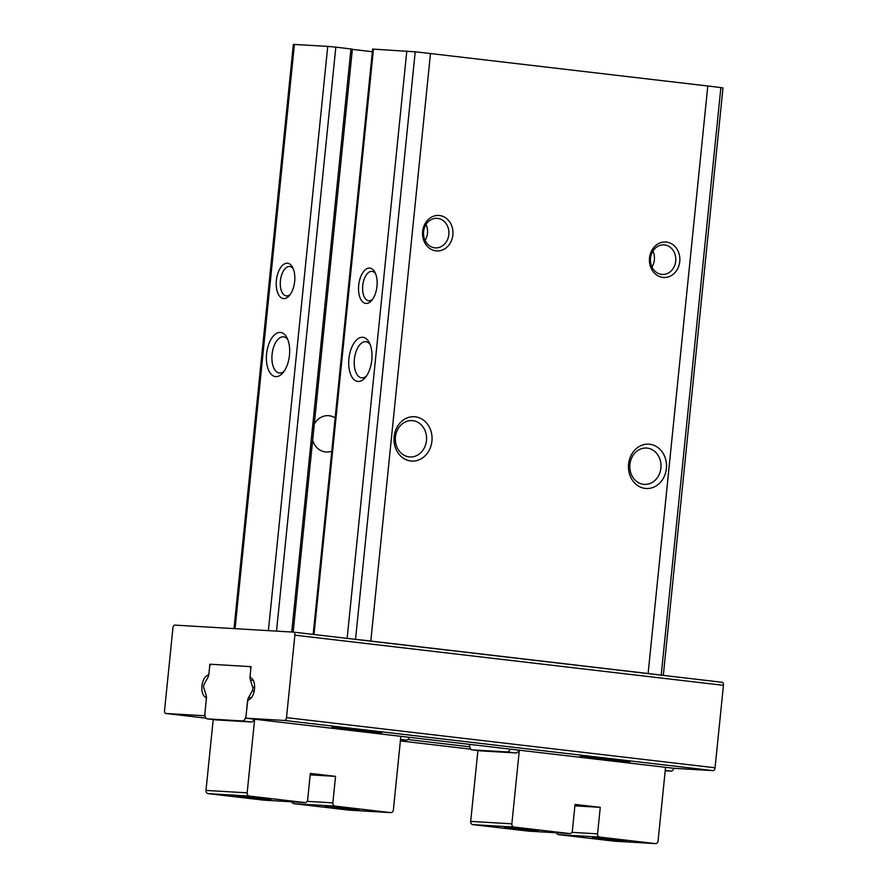 <?xml version="1.0" encoding="UTF-8"?>
<svg xmlns="http://www.w3.org/2000/svg" width="888" height="888" viewBox="0 0 888 888"><rect width="100%" height="100%" fill="white"/><g stroke="black" fill="none" stroke-linecap="round" stroke-linejoin="round"><path stroke-width="1.33" d="M662.437 675.291L661.205 675.124A66.622 1.698 -174.2 0 0 648.118 673.526L370.807 641.069A66.622 1.698 -174.2 0 0 355.533 639.349L353.48 639.127M206.427 697.158L205.339 697.036A2.964 1.521 96.7 0 1 206.249 699.977L204.651 715.761L165.779 713.464A2.964 1.521 96.7 0 1 165.734 713.453A2.964 1.521 96.7 0 1 164.558 710.422L172.938 627.971A2.964 1.521 96.7 0 1 174.758 625.108L293.651 632.134A2.964 1.521 96.7 0 1 293.695 632.134A2.964 1.521 96.7 0 1 294.872 635.164L286.502 717.626A2.964 1.521 96.7 0 1 284.682 720.479L245.81 718.181L674.369 768.342L713.242 770.64A2.964 1.521 96.7 0 0 715.062 767.787L723.443 685.325A2.964 1.521 96.7 0 0 722.266 682.295A2.964 1.521 96.7 0 0 722.221 682.295L293.739 632.134M289.466 355.2A22.211 11.433 96.7 0 1 282.806 372.96A22.211 11.433 96.7 0 1 267.899 368.387A22.211 11.433 96.7 0 1 271.373 338.694A22.211 11.433 96.7 0 1 286.924 337.695A22.211 11.433 96.7 0 1 289.466 355.2M294.661 281.441A17.771 9.146 96.7 0 1 289.333 295.649A17.771 9.146 96.7 0 1 277.411 291.997A17.771 9.146 96.7 0 1 280.186 268.232A17.771 9.146 96.7 0 1 292.629 267.432A17.771 9.146 96.7 0 1 294.661 281.441M276.512 631.113L335.831 47.153L327.739 46.376L293.351 44.4L234.01 628.604M376.978 286.302A17.771 9.146 96.7 0 1 371.639 300.499A17.771 9.146 96.7 0 1 359.718 296.847A17.771 9.146 96.7 0 1 362.504 273.093A17.771 9.146 96.7 0 1 374.947 272.294A17.771 9.146 96.7 0 1 376.978 286.302M371.783 360.062A22.211 11.433 96.7 0 1 365.112 377.811A22.211 11.433 96.7 0 1 350.216 373.249A22.211 11.433 96.7 0 1 353.69 343.556A22.211 11.433 96.7 0 1 369.242 342.546A22.211 11.433 96.7 0 1 371.783 360.062M663.314 675.391L722.987 87.934L720.878 87.59A66.622 1.698 -174.2 0 0 707.792 85.992L430.48 53.535A66.622 1.698 -174.2 0 0 415.218 51.815L372.616 49.073L313.164 634.409M452.869 234.965A17.771 15.218 -86.6 0 1 428.627 247.608A17.771 15.218 -86.6 0 1 431.735 217.005A17.771 15.218 -86.6 0 1 452.869 234.965M679.764 261.516A17.771 15.218 -86.6 0 1 655.522 274.159A17.771 15.218 -86.6 0 1 658.63 243.556A17.771 15.218 -86.6 0 1 679.764 261.516M431.934 441.114A22.211 19.025 -86.6 0 1 401.631 456.92A22.211 19.025 -86.6 0 1 405.516 418.67A22.211 19.025 -86.6 0 1 431.934 441.114M666.377 468.553A22.211 19.025 -86.6 0 1 636.074 484.36A22.211 19.025 -86.6 0 1 639.959 446.109A22.211 19.025 -86.6 0 1 666.377 468.553M335.831 47.153L352.381 49.129L293.162 632.101M352.358 49.373L372.35 51.715M331.779 451.16A18.204 15.596 -86.6 0 1 326.207 452.014A18.204 15.596 -86.6 0 1 312.632 440.426M314.296 424.02A18.204 15.596 -86.6 0 1 328.36 415.662A18.204 15.596 -86.6 0 1 335.153 417.959M660.916 468.031A18.204 15.596 -86.6 0 1 644.344 484.393A18.204 15.596 -86.6 0 1 629.847 465.301A18.204 15.596 -86.6 0 1 646.486 448.052A18.204 15.596 -86.6 0 1 660.916 468.031M426.462 440.592A18.204 15.596 -86.6 0 1 409.89 456.954A18.204 15.596 -86.6 0 1 395.393 437.862A18.204 15.596 -86.6 0 1 412.032 420.601A18.204 15.596 -86.6 0 1 426.462 440.592M366.411 376.135A18.204 9.38 96.7 0 1 361.649 377.866A18.204 9.38 96.7 0 1 354.445 358.697A18.204 9.38 96.7 0 1 365.878 341.702A18.204 9.38 96.7 0 1 370.118 344.489M284.105 371.273A18.204 9.38 96.7 0 1 279.332 373.004A18.204 9.38 96.7 0 1 272.139 353.835A18.204 9.38 96.7 0 1 283.561 336.841A18.204 9.38 96.7 0 1 287.812 339.627M372.605 299.267A14.807 7.626 96.7 0 1 368.631 300.755A14.807 7.626 96.7 0 1 362.781 285.17A14.807 7.626 96.7 0 1 372.072 271.351A14.807 7.626 96.7 0 1 375.591 273.715M290.287 294.416A14.807 7.626 96.7 0 1 286.313 295.904A14.807 7.626 96.7 0 1 280.464 280.308A14.807 7.626 96.7 0 1 289.754 266.489A14.807 7.626 96.7 0 1 293.284 268.853M369.852 730.735A25.175 0.644 5.8 0 1 381.929 732.511A25.175 0.644 5.8 0 1 356.832 730.602A25.175 0.644 5.8 0 1 331.846 727.427A25.175 0.644 5.8 0 1 344.622 728.16A25.175 0.644 5.8 0 1 369.852 730.735M618.17 759.795A25.175 0.644 5.8 0 1 630.247 761.582A25.175 0.644 5.8 0 1 605.139 759.673A25.175 0.644 5.8 0 1 580.164 756.487A25.175 0.644 5.8 0 1 592.94 757.231A25.175 0.644 5.8 0 1 618.17 759.795M245.81 718.181L247.408 702.408A2.964 1.521 96.7 0 1 248.906 699.6A11.1 5.717 96.7 0 0 254.512 689.077A11.1 5.717 96.7 0 0 251.104 678.01A2.964 1.521 96.7 0 1 250.183 675.058L251.038 666.644L209.89 664.213L209.035 672.627A2.964 1.521 96.7 0 1 207.537 675.435A11.1 5.717 96.7 0 0 201.931 685.969A11.1 5.717 96.7 0 0 205.339 697.036M211.078 664.357L209.89 664.213M469.763 746.786L407.814 739.538M675.713 261.127A14.807 12.687 -86.6 0 1 662.237 274.436A14.807 12.687 -86.6 0 1 650.449 258.908A14.807 12.687 -86.6 0 1 663.98 244.877A14.807 12.687 -86.6 0 1 675.713 261.127M652.913 251.071A14.807 12.687 -86.6 0 1 654.378 259.873A14.807 12.687 -86.6 0 1 651.97 266.988M448.829 234.576A14.807 12.687 -86.6 0 1 435.353 247.885A14.807 12.687 -86.6 0 1 423.554 232.356A14.807 12.687 -86.6 0 1 437.096 218.326A14.807 12.687 -86.6 0 1 448.829 234.576M426.018 224.509A14.807 12.687 -86.6 0 1 427.483 233.311A14.807 12.687 -86.6 0 1 425.086 240.426M519.336 750.205L511.854 823.82A2.964 2.542 93.4 0 0 514.074 827.061L569.541 833.555A2.964 2.542 93.4 0 0 572.36 830.902L575.047 804.406L600.266 807.347L597.569 833.854A2.964 2.542 93.4 0 0 599.789 837.095L655.255 843.589A2.964 2.542 93.4 0 0 658.075 840.936L665.556 767.31M556.554 832.789A2.964 2.542 93.4 0 0 558.63 834.665L614.096 841.158A2.964 2.542 93.4 0 0 614.341 841.18M477.899 750.549L470.696 821.4A2.964 2.542 93.4 0 0 472.916 824.641L528.382 831.124A2.964 2.542 93.4 0 0 528.638 831.146M592.451 837.428L626.606 841.136L608.158 839.748L592.451 837.428M518.936 750.149A5.927 3.053 96.7 0 1 515.984 752.969L480.93 750.893A5.927 3.053 96.7 0 1 480.841 750.893A5.927 3.053 96.7 0 1 480.752 750.871M504.218 827.105L538.372 830.802L519.924 829.414L504.218 827.105M510.112 749.117A5.927 3.053 96.7 0 1 507.159 751.936L472.105 749.861A5.927 3.053 96.7 0 1 472.016 749.861A5.927 3.053 96.7 0 1 469.608 744.377M673.97 768.298A5.927 3.053 96.7 0 1 671.028 771.106L665.201 770.773M600.266 807.347L574.902 805.86M263.925 800.166A2.964 2.542 -86.6 0 1 263.681 800.144L208.214 793.65A2.964 2.542 -86.6 0 1 205.994 790.42L213.198 719.558M247.53 701.187A5.927 3.053 -83.3 0 1 248.629 697.446L252.259 690.842A2.964 1.521 -83.3 0 0 252.647 687.057L250.394 680.108A5.927 3.053 -83.3 0 1 250.061 676.279L250.749 669.596A2.964 1.521 -83.3 0 0 249.561 666.566A2.964 1.521 -83.3 0 0 249.517 666.555L211.411 664.313A2.964 1.521 -83.3 0 0 209.59 667.165L208.913 673.848A5.927 3.053 -83.3 0 1 207.814 677.6L204.185 684.193A2.964 1.521 -83.3 0 0 203.796 687.978L206.049 694.927A5.927 3.053 -83.3 0 1 206.382 698.756L204.95 712.809A5.927 3.053 -83.3 0 0 207.315 718.869A5.927 3.053 -83.3 0 0 207.404 718.88L242.457 720.945A5.927 3.053 -83.3 0 0 246.109 715.24L247.674 701.209M349.639 810.189A2.964 2.542 -86.6 0 1 349.395 810.178L293.928 803.684A2.964 2.542 -86.6 0 1 291.852 801.809M310.201 774.869L335.553 776.367L310.345 773.415L307.659 799.922A2.964 2.542 -86.6 0 1 304.839 802.574L249.373 796.081A2.964 2.542 -86.6 0 1 247.153 792.84L254.634 719.213M335.553 776.367L332.867 802.874A2.964 2.542 -86.6 0 0 335.087 806.115L390.554 812.609A2.964 2.542 -86.6 0 0 393.373 809.956L400.843 736.33M271.018 799.811L236.863 796.081L255.311 797.502L271.018 799.811M216.039 719.89A5.927 3.053 -83.3 0 0 216.139 719.902A5.927 3.053 -83.3 0 0 216.228 719.913L251.282 721.988A5.927 3.053 -83.3 0 0 254.234 719.169M359.252 810.134L325.097 806.415L343.545 807.825L359.252 810.134M400.499 739.782L406.327 740.126A5.927 3.053 -83.3 0 0 409.268 737.318M268.398 630.635L327.739 46.376M235.065 628.671L294.416 44.411M314.008 634.509L373.471 49.073M347.141 638.383L406.804 51.049M661.205 675.124L720.878 87.59M648.118 673.526L707.792 85.992M370.807 641.069L430.48 53.535M355.533 639.349L415.218 51.815M291.73 632.012L350.96 48.918M470.807 749.161L400.377 740.925L470.807 749.161M165.734 713.453L206.105 718.181L165.779 713.464M723.443 685.325L294.872 635.164M715.062 767.787L286.502 717.626M713.242 770.64L284.682 720.479M208.602 675.568L207.537 675.435M599.789 837.095L558.63 834.665M655.255 843.589L614.096 841.158M511.854 823.82L470.696 821.4M514.074 827.061L472.916 824.641M569.541 833.555L528.382 831.124M507.159 751.936L515.984 752.969M472.105 749.861L480.93 750.893M671.028 771.106L665.234 770.429M597.569 833.854L571.872 832.345M263.681 800.144L304.839 802.574M208.214 793.65L249.373 796.081M205.994 790.42L247.153 792.84M349.395 810.178L390.554 812.609M293.928 803.684L335.087 806.115M406.327 740.126L400.532 739.449M252.259 690.842L254.212 691.075M248.629 697.446L251.337 697.757M252.647 687.057L254.623 687.29M250.394 680.108L253.313 680.452M207.404 718.88L216.228 719.913M242.457 720.945L251.282 721.988M307.17 801.365L332.867 802.874M722.266 682.295L293.695 632.134M655.377 843.6L614.219 841.169M472.016 749.861L480.841 750.893M569.663 833.566L528.504 831.135M349.517 810.189L390.676 812.62M207.315 718.869L216.139 719.902M263.803 800.155L304.961 802.586"/></g></svg>
